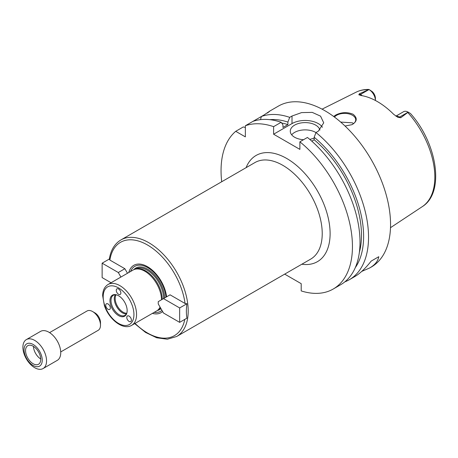<?xml version="1.0" encoding="UTF-8"?>
<svg xmlns="http://www.w3.org/2000/svg" width="458" height="458" viewBox="0 0 458 458"><rect width="100%" height="100%" fill="white"/><g stroke="black" fill="none" stroke-linecap="round" stroke-linejoin="round"><path stroke-width="0.69" d="M111.054 282.752L102.134 277.6L102.134 263.184L118.296 272.516L124.868 268.726L127.484 273.266M118.296 272.516L120.918 277.056M120.906 239.94L254.934 162.561A55.75 32.186 -120 0 1 297.895 177.498A55.75 32.186 -120 0 1 322.226 233.597A55.75 32.186 -120 0 1 310.679 259.119L176.656 336.498A55.75 32.186 -120 0 0 187.666 318.127A55.75 32.186 -120 0 0 188.198 310.976A55.75 32.186 -120 0 0 163.867 254.877A55.75 32.186 -120 0 0 120.906 239.94C114.597 243.759 110.733 250.177 109.325 259.199L109.874 260.07L124.868 268.726M102.134 263.184L109.353 259.016M154.157 312.367A25.929 14.971 -120 0 0 161.972 310.381M165.968 297.185A25.929 14.971 -120 0 0 150.064 269.178A25.929 14.971 -120 0 0 130.559 271.491M152.388 313.387A27.314 15.772 -120 0 0 162.642 311.543M185.055 303.477L186.921 303.751C186.188 308.978 186.188 313.787 186.921 318.167L179.656 322.358L163.495 313.026L158.239 303.923L158.239 301.65L170.067 294.82L185.055 303.477A53.889 31.115 -120 0 0 147.465 244.978A53.889 31.115 -120 0 0 109.874 260.07M186.921 303.751L179.656 307.942L179.656 322.358M163.495 298.61L179.656 307.942M127.095 316.283A3.252 1.878 60 0 1 127.456 315.946A3.252 1.878 60 0 1 130.713 317.823A3.252 1.878 60 0 1 130.713 321.579A3.252 1.878 60 0 1 127.937 320.4A3.252 1.878 60 0 1 127.095 316.283M110.023 306.431A3.252 1.878 60 0 1 109.657 309.425A3.252 1.878 60 0 1 106.405 307.547A3.252 1.878 60 0 1 106.405 303.791A3.252 1.878 60 0 1 106.88 303.643A3.252 1.878 60 0 1 110.023 306.431M120.86 292.96A3.252 1.878 60 0 1 120.185 294.448A3.252 1.878 60 0 1 118.559 294.288A3.252 1.878 60 0 1 116.435 291.425A3.252 1.878 60 0 1 116.933 288.815A3.252 1.878 60 0 1 119.441 289.691A3.252 1.878 60 0 1 120.86 292.96M127.152 310.627A12.148 7.013 -120 0 0 115.49 294.631A12.148 7.013 -120 0 0 112.485 309.179A12.148 7.013 -120 0 0 126.585 313.845A12.148 7.013 -120 0 0 127.152 310.627M115.897 294.7A11.616 6.704 -120 0 0 113.407 295.233A11.616 6.704 -120 0 0 113.407 308.64A11.616 6.704 -120 0 0 125.023 315.344A11.616 6.704 -120 0 0 126.729 313.455M115.29 294.694A11.616 6.704 -120 0 0 116.693 306.745A11.616 6.704 -120 0 0 126.425 313.988M116.12 294.746A11.152 6.435 -120 0 0 117.494 306.282A11.152 6.435 -120 0 0 126.797 313.238M166.586 296.83A27.314 15.772 -120 0 0 148.569 267.346A27.314 15.772 -120 0 0 128.79 272.51M162.246 299.337A23.226 13.414 -120 0 0 153.493 277.588A23.226 13.414 -120 0 0 136.616 268.909L135.488 269.138A23.598 13.626 -120 0 0 133.038 270.06L108.071 284.47C104.55 286.708 102.741 290.435 102.644 295.65L104.378 305.555C108.907 319.329 123.082 330.624 131.675 325.346A23.598 13.626 -120 0 0 136.558 314.543A23.598 13.626 -120 0 0 126.259 290.796A23.598 13.626 -120 0 0 108.071 284.47M131.675 325.346L156.636 310.936A23.598 13.626 -120 0 0 158.663 309.27L159.424 308.411A23.226 13.414 -120 0 0 160.226 307.358M161.525 299.755A23.598 13.626 -120 0 0 152.52 277.823A23.598 13.626 -120 0 0 135.488 269.138M158.663 309.27A23.598 13.626 -120 0 0 160.088 307.123M284.681 274.13L301.204 283.668L301.204 290.916A92.911 53.643 -120 0 0 333.206 289.032A92.911 53.643 -120 0 0 349.666 223.052A92.911 53.643 -120 0 0 299.887 141.82L299.887 149.388L273.609 134.217L273.609 126.648A92.911 53.643 -120 0 0 245.356 125.75L245.356 136.873L235.727 131.314A92.911 53.643 -120 0 0 221.712 181.74M333.624 116.441L335.954 114.918C341.611 112.153 347.319 111.929 353.084 114.242C357.646 118.038 357.24 121.525 351.864 124.696L345.051 126.03M351.721 124.759A11.152 6.435 0 0 0 355.711 119.824A11.152 6.435 0 0 0 352.448 115.267A11.152 6.435 0 0 0 334.477 117.076M353.57 123.62L352.448 122.841L340.689 122.08M409.967 113.183L408.187 112.158L400.767 117.735L399.605 117.065A9.068 5.238 -120 0 0 397.304 116.229A9.068 5.238 -120 0 0 396.073 116.252M370.837 90.592L369.016 89.545A9.068 5.238 -120 0 1 375.428 100.497L375.428 98.373A6.28 3.624 60 0 0 372.314 91.68L368.85 89.447C364.265 89.344 360.034 90.249 356.175 92.15L322.06 109.159M369.016 89.545L360.475 94.474L359.318 93.804L368.976 89.522M408.187 112.158L408.147 112.136A9.068 5.238 -120 0 0 403.613 111.683L395.907 116.137M359.318 93.804L358.946 94.858M362.163 95.711A9.068 5.238 -120 0 0 360.475 94.474A3.716 2.147 -60 0 1 358.757 94.726L361.099 95.527A66.897 38.621 -120 0 1 393.731 114.368L397.887 117.317L400.767 117.735M397.573 117.151L397.887 117.317A3.716 2.147 120 0 0 399.605 117.065L408.147 112.136M378.783 256.709L371.163 261.106L378.783 256.709C377.982 261.152 374.965 264.896 369.732 267.941L361.746 271.399M344.834 281.865A92.911 53.643 -120 0 0 349.299 279.741L354.755 276.586C360.017 273.529 365.484 268.371 371.163 261.106M273.609 126.648L281.166 122.286A92.911 53.643 -120 0 0 252.919 121.387L261.449 116.464L260.453 119.641M235.727 131.314L243.284 126.952L245.356 127.41M267.627 112.765L269.676 111.174M267.26 113.109C271.411 110.057 270.397 110.641 264.232 114.855L261.449 116.464A92.911 53.643 -120 0 1 289.702 117.357L292.004 116.029L301.576 112.605L312.247 112.387L320.566 116.155L323.726 122.841L318.287 131.2L315.98 132.528L314.177 137.257L314.177 139.776L311.784 141.161M252.919 121.387L245.356 125.75M281.166 122.286L282.97 124.925L282.97 127.45L287.899 124.605A85.48 49.349 -120 0 0 281.67 123.019M287.899 124.605L287.899 122.08A88.497 51.096 -120 0 0 269.836 119.67M349.299 279.741A92.911 53.643 -120 0 0 368.541 237.204A92.911 53.643 -120 0 0 315.98 132.528M369.732 267.941L371.312 267.031A92.911 53.643 -120 0 0 390.554 224.494A92.911 53.643 -120 0 0 349.998 130.994A92.911 53.643 -120 0 0 278.401 106.101L269.533 111.22M287.899 122.08L289.702 117.357M315.963 132.58A14.868 8.582 0 0 0 291.683 134.824M303.534 139.719A14.868 8.582 180 0 1 294.631 137.251A14.868 8.582 180 0 1 290.28 131.183A14.868 8.582 180 0 1 304.209 122.618A14.868 8.582 180 0 1 319.896 130.106M314.177 138.001A14.868 8.582 180 0 1 309.717 139.352M322.449 127.272A18.583 10.729 0 0 0 292.004 123.597L273.609 134.217M333.206 289.032L340.763 284.664A92.911 53.643 -120 0 0 357.229 218.684A92.911 53.643 -120 0 0 307.45 137.457L299.887 141.82M355.276 267.661A88.497 51.096 -120 0 0 314.177 137.257M359.375 252.261A85.48 49.349 -120 0 0 314.177 139.776M43.086 368.553L57.279 360.36A16.723 9.658 -120 0 0 60.742 352.706A16.723 9.658 -120 0 0 53.443 335.874A16.723 9.658 -120 0 0 40.556 331.392L26.364 339.584A16.723 9.658 -120 0 0 26.364 358.895A16.723 9.658 -120 0 0 43.086 368.553A16.723 9.658 -120 0 0 46.55 360.898A16.723 9.658 -120 0 0 39.251 344.067A16.723 9.658 -120 0 0 26.364 339.584M42.245 360.228A12.864 7.425 -120 0 0 28.602 343.26A12.864 7.425 -120 0 0 28.602 361.448A12.864 7.425 -120 0 0 42.245 360.228M40.733 359.358A10.729 6.194 -120 0 0 36.05 348.561A10.729 6.194 -120 0 0 27.783 345.687A10.729 6.194 -120 0 0 27.783 358.076A10.729 6.194 -120 0 0 38.512 364.27A10.729 6.194 -120 0 0 40.733 359.358M33.451 346.403A10.729 6.194 -120 0 0 40.728 359.003M60.725 351.933L98.184 330.31A11.152 6.435 -120 0 0 100.491 325.203L100.491 322.546A7.895 4.557 -120 0 0 94.909 312.877L92.608 311.549A11.152 6.435 -120 0 0 87.031 310.993L49.573 332.623M100.491 325.203A11.152 6.435 -120 0 0 92.608 311.549M164.668 297.935A23.971 13.837 -120 0 0 152.457 272.762A23.971 13.837 -120 0 0 133.742 269.699M157.3 310.507A23.971 13.837 -120 0 0 160.987 308.681M135.041 323.4A53.889 31.115 -120 0 0 184.792 319.398M133.931 314.543A21.744 12.555 -120 0 0 110.87 285.855A21.744 12.555 -120 0 0 110.87 316.604A21.744 12.555 -120 0 0 133.931 314.543M301.851 264.22A61.32 35.403 -120 0 0 330.109 233.597A61.32 35.403 -120 0 0 294.42 163.712A61.32 35.403 -120 0 0 246.101 167.662M163.626 298.536A23.226 13.414 -120 0 0 153.459 275.206A23.226 13.414 -120 0 0 135.591 269.012L135.31 269.178M158.537 309.408L158.817 309.247A23.226 13.414 -120 0 0 160.54 307.902M410.408 113.441C437.178 143.211 445.147 192.623 422.276 206.65A66.147 38.191 -120 0 0 434.831 177.08A66.147 38.191 -120 0 0 407.855 112.571M368.261 89.716A66.147 38.191 -120 0 0 356.175 92.15M292.004 123.597L292.004 116.029M176.656 336.498L167.342 339.223L156.693 337.781L145.541 332.416L134.686 323.606M422.276 206.65L390.497 227.689"/></g></svg>
